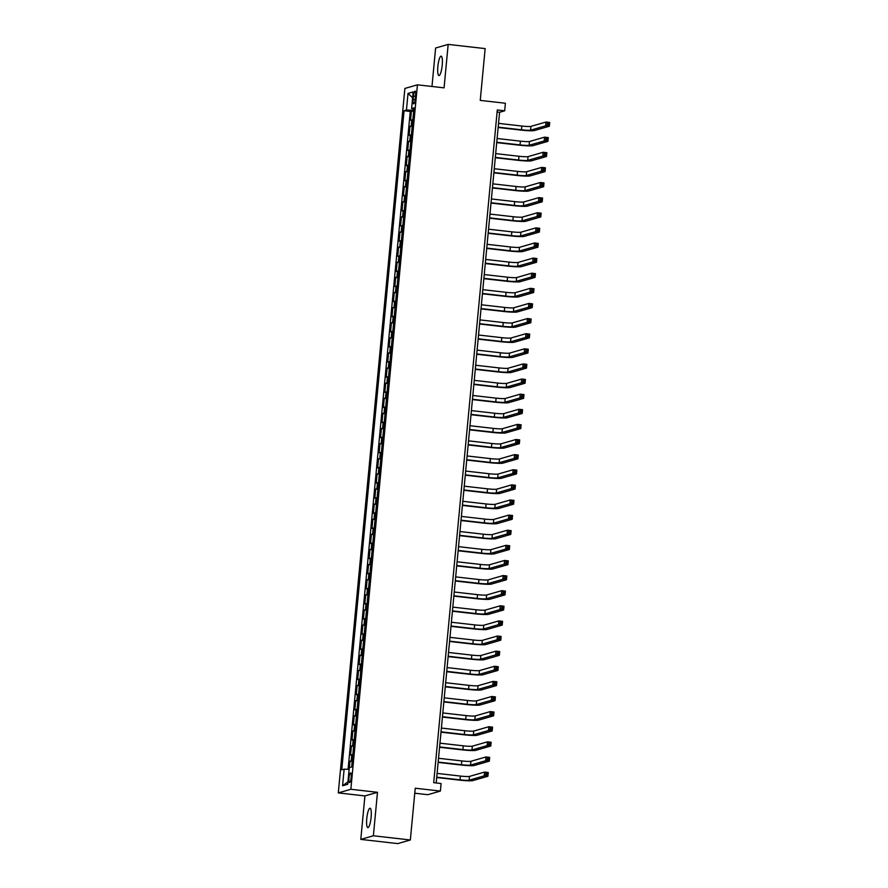 <?xml version="1.0" encoding="UTF-8"?>
<svg xmlns="http://www.w3.org/2000/svg" width="888" height="888" viewBox="0 0 888 888"><rect width="100%" height="100%" fill="white"/><g stroke="black" fill="none" stroke-linecap="round" stroke-linejoin="round"><path stroke-width="1.33" d="M371.117 817.304A9.757 2.098 -83.5 0 0 370.052 808.235A9.757 2.098 -83.5 0 0 366.777 818.558A9.757 2.098 -83.5 0 0 367.843 827.616A9.757 2.098 -83.5 0 0 371.117 817.304M442.213 65.235A9.757 2.098 -83.5 0 0 441.136 56.166A9.757 2.098 -83.5 0 0 437.862 66.489A9.757 2.098 -83.5 0 0 438.927 75.547A9.757 2.098 -83.5 0 0 442.213 65.235M351.149 777.433A4.873 1.043 -83.5 0 0 350.616 772.893A4.873 1.043 -83.5 0 0 348.973 778.055A4.873 1.043 -83.5 0 0 349.506 782.594A4.873 1.043 -83.5 0 0 351.149 777.433M414.763 793.206L427.816 794.693L440.381 791.075L441.092 783.516L433.699 782.672L497.291 109.968L504.684 110.811L505.394 103.252L480.253 100.388L485.148 48.607L448.174 44.4L435.608 48.019L431.979 86.48M360.806 839.393L397.78 843.6L410.345 839.981L373.371 835.775L377.478 792.307L350.849 789.277L338.295 792.895L364.913 795.926L360.806 839.393L373.371 835.775M350.849 789.277L417.438 84.826L404.884 88.445L338.295 792.895M412.853 119.736L410.556 120.191L411.41 111.122L413.642 111.377M412.287 125.774L409.979 126.24L412.221 126.485M409.979 126.24L409.124 135.309L411.422 134.843M410.001 149.961L407.692 150.427L408.558 141.347L410.789 141.603M408.569 165.079L406.271 165.534L407.126 156.466L409.357 156.721M407.137 180.197L404.839 180.653L405.694 171.584L407.925 171.839M405.716 195.316L403.407 195.771L404.273 186.702L406.504 186.957M404.284 210.434L401.987 210.889L402.841 201.82L405.072 202.076M402.852 225.552L400.555 226.007L401.409 216.938L403.64 217.194M401.42 240.67L399.123 241.125L399.977 232.057L402.209 232.312M400 255.788L397.691 256.244L398.557 247.175L400.788 247.43M398.568 270.896L396.27 271.362L397.125 262.293L399.356 262.537M397.136 286.014L394.838 286.48L395.693 277.4L397.924 277.655M395.704 301.132L393.406 301.587L394.261 292.518L396.503 292.774M394.283 316.25L391.974 316.705L392.84 307.637L395.071 307.892M392.851 331.368L390.554 331.823L391.408 322.755L393.639 323.01M391.419 346.486L389.122 346.942L389.976 337.873L392.207 338.128M389.987 361.605L387.69 362.06L388.544 352.991L390.787 353.246M388.567 376.723L386.258 377.178L387.124 368.109L389.355 368.365M387.135 391.841L384.837 392.296L385.692 383.228L387.923 383.483M385.703 406.948L383.405 407.414L384.26 398.346L386.491 398.59M384.271 422.066L381.973 422.533L382.828 413.453L385.07 413.708M382.85 437.185L380.541 437.64L381.407 428.571L383.638 428.826M381.418 452.303L379.121 452.758L379.975 443.689L382.206 443.945M379.986 467.421L377.689 467.876L378.543 458.807L380.774 459.063M378.566 482.539L376.257 482.994L377.123 473.926L379.354 474.181M377.134 497.657L374.836 498.113L375.691 489.044L377.922 489.299M375.702 512.776L373.404 513.231L374.259 504.162L376.49 504.417M374.27 527.894L371.972 528.349L372.827 519.28L375.069 519.536M372.849 543.001L370.54 543.467L371.406 534.398L373.637 534.643M371.417 558.119L369.119 558.585L369.974 549.506L372.205 549.761M369.985 573.237L367.688 573.692L368.542 564.624L370.773 564.879M368.553 588.356L366.256 588.811L367.11 579.742L369.353 579.997M367.133 603.474L364.824 603.929L365.69 594.86L367.921 595.115M365.701 618.592L363.403 619.047L364.258 609.978L366.489 610.234M364.269 633.71L361.971 634.165L362.826 625.096L365.057 625.352M362.837 648.828L360.539 649.283L361.394 640.215L363.636 640.47M361.416 663.947L359.107 664.402L359.973 655.333L362.204 655.588M359.984 679.054L357.686 679.52L358.541 670.451L360.772 670.695M358.552 694.172L356.255 694.638L357.109 685.558L359.34 685.814M357.12 709.29L354.823 709.745L355.677 700.676L357.92 700.932M355.7 724.408L353.391 724.863L354.257 715.795L356.488 716.05M354.268 739.526L351.97 739.982L352.825 730.913L355.056 731.168M352.836 754.645L350.538 755.1L351.393 746.031L353.624 746.286M413.475 96.115L413.153 99.445A4.729 1.01 -83.5 0 0 413.675 103.841A4.729 1.01 -83.5 0 0 415.262 98.834L415.573 95.516A4.729 1.01 -83.5 0 0 415.051 91.12A4.729 1.01 -83.5 0 0 413.475 96.115L415.495 96.348M413.83 109.091L413.708 110.334L406.438 110.057L404.062 110.734L341.758 769.841L344.133 769.152L342.568 785.78L347.719 784.293L349.295 767.665L351.67 766.988L413.975 107.881L411.599 108.569L413.864 109.102M406.438 110.057L408.014 93.429L413.175 91.941L411.599 108.569M411.41 111.122L410.278 111.444L348.085 769.308M352.27 760.694L349.972 761.149L349.35 767.654M351.393 746.031L353.702 745.576M352.825 730.913L355.122 730.458M354.257 715.795L356.554 715.34M355.677 700.676L357.986 700.221M357.109 685.558L359.407 685.103M358.541 670.451L360.839 669.985M359.973 655.333L362.271 654.867M361.394 640.215L363.703 639.76M362.826 625.096L365.123 624.641M364.258 609.978L366.555 609.523M365.69 594.86L367.987 594.405M367.11 579.742L369.419 579.287M368.542 564.624L370.84 564.169M369.974 549.506L372.272 549.05M371.406 534.398L373.704 533.932M372.827 519.28L375.136 518.814M374.259 504.162L376.556 503.707M375.691 489.044L377.988 488.589M377.123 473.926L379.42 473.471M378.543 458.807L380.852 458.352M379.975 443.689L382.273 443.234M381.407 428.571L383.705 428.116M382.828 413.453L385.137 412.998M384.26 398.346L386.558 397.88M385.692 383.228L387.989 382.761M387.124 368.109L389.421 367.654M388.544 352.991L390.853 352.536M389.976 337.873L392.274 337.418M391.408 322.755L393.706 322.3M392.84 307.637L395.138 307.181M394.261 292.518L396.57 292.063M395.693 277.4L397.991 276.945M397.125 262.293L399.422 261.827M398.557 247.175L400.854 246.709M399.977 232.057L402.286 231.602M401.409 216.938L403.707 216.483M402.841 201.82L405.139 201.365M404.273 186.702L406.571 186.247M405.694 171.584L407.992 171.129M407.126 156.466L409.424 156.011M408.558 141.347L410.855 140.892M440.381 791.075L415.24 788.211L410.345 839.981M417.438 84.826L444.067 87.857L448.174 44.4M436.197 782.961L499.589 112.277L504.684 110.811M497.102 111.988L499.589 112.277M410.278 111.444L404.062 110.734M349.972 761.149L352.203 761.405M344.133 769.152L349.139 769.352M412.62 97.78L408.014 93.429M342.568 785.78L347.963 781.817M377.478 792.307L364.913 795.926M498.19 127.151L521.467 129.803A7.626 0.666 -174.6 0 0 530.569 130.159L545.654 125.819L546.009 122.045L549.705 122.466L549.35 126.24L534.265 130.58A11.433 0.988 5.4 0 1 520.623 130.048L498.157 127.495M498.545 123.377L521.833 126.029A7.626 0.666 -174.6 0 0 530.924 126.385L546.009 122.045L547.452 123.177L547.308 124.686L548.784 124.853L548.928 123.343L547.452 123.177M548.784 124.853L549.35 126.24L545.654 125.819L547.308 124.686M548.928 123.343L549.705 122.466M496.758 142.269L520.046 144.922A7.626 0.666 -174.6 0 0 529.137 145.277L544.222 140.937L544.577 137.152L548.273 137.573L547.918 141.358L532.833 145.699A11.433 0.988 5.4 0 1 519.191 145.166L496.725 142.613M497.114 138.495L520.401 141.148A7.626 0.666 -174.6 0 0 529.492 141.503L544.577 137.152L546.02 138.295L545.876 139.805L547.363 139.971L547.508 138.461L546.02 138.295M547.363 139.971L547.918 141.358L544.222 140.937L545.876 139.805M547.508 138.461L548.273 137.573M495.326 157.387L518.614 160.04A7.626 0.666 -174.6 0 0 527.705 160.395L542.79 156.055L543.156 152.27L546.853 152.692L546.497 156.477L531.401 160.817A11.433 0.988 5.4 0 1 517.76 160.284L495.293 157.731M495.682 153.613L518.969 156.266A7.626 0.666 -174.6 0 0 528.06 156.621L543.156 152.27L544.599 153.402L544.455 154.923L545.931 155.089L546.076 153.58L544.599 153.402M545.931 155.089L546.497 156.477L542.79 156.055L544.455 154.923M546.076 153.58L546.853 152.692M493.895 172.505L517.182 175.158A7.626 0.666 -174.6 0 0 526.273 175.513L541.369 171.173L541.724 167.388L545.421 167.81L545.066 171.595L529.97 175.935A11.433 0.988 5.4 0 1 516.339 175.402L493.861 172.849M494.261 168.731L517.538 171.384A7.626 0.666 -174.6 0 0 526.639 171.728L541.724 167.388L543.167 168.52L543.023 170.041L544.499 170.207L544.644 168.698L543.167 168.52M544.499 170.207L545.066 171.595L541.369 171.173L543.023 170.041M544.644 168.698L545.421 167.81M492.474 187.623L515.75 190.276A7.626 0.666 -174.6 0 0 524.852 190.631L539.937 186.291L540.293 182.506L543.989 182.928L543.634 186.713L528.549 191.053A11.433 0.988 5.4 0 1 514.907 190.52L492.44 187.956M492.829 183.849L516.117 186.502A7.626 0.666 -174.6 0 0 525.208 186.846L540.293 182.506L541.736 183.638L541.591 185.148L543.079 185.326L543.212 183.805L541.736 183.638M543.079 185.326L543.634 186.713L539.937 186.291L541.591 185.148M543.212 183.805L543.989 182.928M491.042 202.742L514.33 205.394A7.626 0.666 -174.6 0 0 523.421 205.75L538.505 201.41L538.861 197.624L542.557 198.046L542.202 201.82L527.117 206.171A11.433 0.988 5.4 0 1 513.475 205.639L491.009 203.075M491.397 198.956L514.685 201.609A7.626 0.666 -174.6 0 0 523.776 201.965L538.861 197.624L540.304 198.757L540.17 200.266L541.647 200.444L541.791 198.923L540.304 198.757M541.647 200.444L542.202 201.82L538.505 201.41L540.17 200.266M541.791 198.923L542.557 198.046M489.61 217.86L512.898 220.513A7.626 0.666 -174.6 0 0 521.989 220.868L537.074 216.517L537.44 212.743L541.136 213.164L540.781 216.938L525.685 221.29A11.433 0.988 5.4 0 1 512.054 220.757L489.577 218.193M489.965 214.075L513.253 216.728A7.626 0.666 -174.6 0 0 522.344 217.083L537.44 212.743L538.883 213.875L538.739 215.384L540.215 215.551L540.359 214.041L538.883 213.875M540.215 215.551L540.781 216.938L537.074 216.517L538.739 215.384M540.359 214.041L541.136 213.164M488.178 232.978L511.466 235.631A7.626 0.666 -174.6 0 0 520.557 235.986L535.653 231.635L536.008 227.861L539.704 228.283L539.349 232.057L524.253 236.397A11.433 0.988 5.4 0 1 510.622 235.875L488.156 233.311M488.544 229.193L511.821 231.846A7.626 0.666 -174.6 0 0 520.923 232.201L536.008 227.861L537.451 228.993L537.307 230.503L538.783 230.669L538.927 229.16L537.451 228.993M538.783 230.669L539.349 232.057L535.653 231.635L537.307 230.503M538.927 229.16L539.704 228.283M486.757 248.096L510.045 250.749A7.626 0.666 -174.6 0 0 519.136 251.093L534.221 246.753L534.576 242.979L538.272 243.401L537.917 247.175L522.832 251.515A11.433 0.988 5.4 0 1 509.19 250.993L486.724 248.429M487.112 244.311L510.4 246.964A7.626 0.666 -174.6 0 0 519.491 247.319L534.576 242.979L536.019 244.111L535.875 245.621L537.362 245.787L537.495 244.278L536.019 244.111M537.362 245.787L537.917 247.175L534.221 246.753L535.875 245.621M537.495 244.278L538.272 243.401M485.325 263.203L508.613 265.856A7.626 0.666 -174.6 0 0 517.704 266.211L532.789 261.871L533.144 258.097L536.851 258.519L536.485 262.293L521.4 266.633A11.433 0.988 5.4 0 1 507.758 266.1L485.292 263.547M485.681 259.429L508.968 262.082A7.626 0.666 -174.6 0 0 518.059 262.437L533.144 258.097L534.587 259.229L534.454 260.739L535.93 260.906L536.075 259.396L534.587 259.229M535.93 260.906L536.485 262.293L532.789 261.871L534.454 260.739M536.075 259.396L536.851 258.519M483.893 278.321L507.181 280.974A7.626 0.666 -174.6 0 0 516.272 281.329L531.357 276.989L531.723 273.204L535.42 273.626L535.064 277.411L519.968 281.751A11.433 0.988 5.4 0 1 506.338 281.219L483.86 278.666M484.249 274.547L507.536 277.2A7.626 0.666 -174.6 0 0 516.627 277.556L531.723 273.204L533.166 274.348L533.022 275.857L534.498 276.024L534.643 274.514L533.166 274.348M534.498 276.024L535.064 277.411L531.357 276.989L533.022 275.857M534.643 274.514L535.42 273.626M482.462 293.44L505.749 296.093A7.626 0.666 -174.6 0 0 514.84 296.448L529.936 292.108L530.291 288.323L533.988 288.744L533.633 292.529L518.548 296.87A11.433 0.988 5.4 0 1 504.906 296.337L482.439 293.784M482.828 289.666L506.105 292.319A7.626 0.666 -174.6 0 0 515.207 292.674L530.291 288.323L531.734 289.455L531.59 290.975L533.066 291.142L533.211 289.632L531.734 289.455M533.066 291.142L533.633 292.529L529.936 292.108L531.59 290.975M533.211 289.632L533.988 288.744M481.041 308.558L504.329 311.211A7.626 0.666 -174.6 0 0 513.419 311.566L528.504 307.226L528.86 303.441L532.556 303.863L532.201 307.648L517.116 311.988A11.433 0.988 5.4 0 1 503.474 311.455L481.007 308.902M481.396 304.784L504.684 307.437A7.626 0.666 -174.6 0 0 513.775 307.781L528.86 303.441L530.303 304.573L530.158 306.094L531.646 306.26L531.779 304.751L530.303 304.573M531.646 306.26L532.201 307.648L528.504 307.226L530.158 306.094M531.779 304.751L532.556 303.863M479.609 323.676L502.897 326.329A7.626 0.666 -174.6 0 0 511.988 326.684L527.072 322.344L527.428 318.559L531.135 318.981L530.769 322.766L515.684 327.106A11.433 0.988 5.4 0 1 502.042 326.573L479.576 324.009M479.964 319.902L503.252 322.555A7.626 0.666 -174.6 0 0 512.343 322.899L527.428 318.559L528.882 319.691L528.737 321.201L530.214 321.378L530.358 319.858L528.882 319.691M530.214 321.378L530.769 322.766L527.072 322.344L528.737 321.201M530.358 319.858L531.135 318.981M478.177 338.794L501.465 341.447A7.626 0.666 -174.6 0 0 510.556 341.802L525.652 337.462L526.007 333.677L529.703 334.099L529.348 337.873L514.252 342.224A11.433 0.988 5.4 0 1 500.621 341.691L478.144 339.127M478.532 335.009L501.82 337.662A7.626 0.666 -174.6 0 0 510.911 338.017L526.007 333.677L527.45 334.809L527.306 336.319L528.782 336.497L528.926 334.976L527.45 334.809M528.782 336.497L529.348 337.873L525.652 337.462L527.306 336.319M528.926 334.976L529.703 334.099M476.756 353.912L500.033 356.565A7.626 0.666 -174.6 0 0 509.124 356.921L524.22 352.569L524.575 348.795L528.271 349.217L527.916 352.991L512.831 357.342A11.433 0.988 5.4 0 1 499.189 356.81L476.723 354.245M477.111 350.127L500.399 352.78A7.626 0.666 -174.6 0 0 509.49 353.135L524.575 348.795L526.018 349.928L525.874 351.437L527.35 351.604L527.494 350.094L526.018 349.928M527.35 351.604L527.916 352.991L524.22 352.569L525.874 351.437M527.494 350.094L528.271 349.217M475.324 369.031L498.612 371.684A7.626 0.666 -174.6 0 0 507.703 372.039L522.788 367.688L523.143 363.914L526.839 364.335L526.484 368.109L511.399 372.449A11.433 0.988 5.4 0 1 497.757 371.928L475.291 369.364M475.679 365.246L498.967 367.898A7.626 0.666 -174.6 0 0 508.058 368.254L523.143 363.914L524.586 365.046L524.442 366.555L525.929 366.722L526.073 365.212L524.586 365.046M525.929 366.722L526.484 368.109L522.788 367.688L524.442 366.555M526.073 365.212L526.839 364.335M473.892 384.149L497.18 386.802A7.626 0.666 -174.6 0 0 506.271 387.146L521.356 382.806L521.722 379.032L525.419 379.454L525.052 383.228L509.967 387.568A11.433 0.988 5.4 0 1 496.325 387.046L473.859 384.482M474.248 380.364L497.535 383.017A7.626 0.666 -174.6 0 0 506.626 383.372L521.722 379.032L523.165 380.164L523.021 381.674L524.497 381.84L524.642 380.33L523.165 380.164M524.497 381.84L525.052 383.228L521.356 382.806L523.021 381.674M524.642 380.33L525.419 379.454M472.46 399.256L495.748 401.909A7.626 0.666 -174.6 0 0 504.839 402.264L519.935 397.924L520.29 394.15L523.987 394.572L523.631 398.346L508.535 402.686A11.433 0.988 5.4 0 1 494.905 402.153L472.427 399.6M472.816 395.482L496.103 398.135A7.626 0.666 -174.6 0 0 505.194 398.49L520.29 394.15L521.733 395.282L521.589 396.792L523.065 396.958L523.21 395.449L521.733 395.282M523.065 396.958L523.631 398.346L519.935 397.924L521.589 396.792M523.21 395.449L523.987 394.572M471.04 414.374L494.316 417.027A7.626 0.666 -174.6 0 0 503.418 417.382L518.503 413.042L518.858 409.268L522.555 409.679L522.2 413.464L507.115 417.804A11.433 0.988 5.4 0 1 493.473 417.271L471.006 414.718M471.395 410.6L494.683 413.253A7.626 0.666 -174.6 0 0 503.774 413.608L518.858 409.268L520.301 410.4L520.157 411.91L521.633 412.076L521.778 410.567L520.301 410.4M521.633 412.076L522.2 413.464L518.503 413.042L520.157 411.91M521.778 410.567L522.555 409.679M469.608 429.492L492.896 432.145A7.626 0.666 -174.6 0 0 501.986 432.5L517.071 428.16L517.427 424.375L521.123 424.797L520.768 428.582L505.683 432.922A11.433 0.988 5.4 0 1 492.041 432.389L469.574 429.836M469.963 425.718L493.251 428.371A7.626 0.666 -174.6 0 0 502.342 428.726L517.427 424.375L518.87 425.507L518.725 427.028L520.213 427.195L520.357 425.685L518.87 425.507M520.213 427.195L520.768 428.582L517.071 428.16L518.725 427.028M520.357 425.685L521.123 424.797M468.176 444.611L491.464 447.263A7.626 0.666 -174.6 0 0 500.555 447.619L515.639 443.279L516.006 439.493L519.702 439.915L519.347 443.7L504.251 448.04A11.433 0.988 5.4 0 1 490.609 447.508L468.143 444.955M468.531 440.837L491.819 443.489A7.626 0.666 -174.6 0 0 500.91 443.845L516.006 439.493L517.449 440.626L517.304 442.146L518.781 442.313L518.925 440.803L517.449 440.626M518.781 442.313L519.347 443.7L515.639 443.279L517.304 442.146M518.925 440.803L519.702 439.915M466.744 459.729L490.032 462.382A7.626 0.666 -174.6 0 0 499.123 462.737L514.219 458.397L514.574 454.612L518.27 455.033L517.915 458.819L502.819 463.159A11.433 0.988 5.4 0 1 489.188 462.626L466.711 460.062M467.11 455.955L490.387 458.608A7.626 0.666 -174.6 0 0 499.489 458.952L514.574 454.612L516.017 455.744L515.873 457.253L517.349 457.431L517.493 455.91L516.017 455.744M517.349 457.431L517.915 458.819L514.219 458.397L515.873 457.253M517.493 455.91L518.27 455.033M465.323 474.847L488.6 477.5A7.626 0.666 -174.6 0 0 497.702 477.855L512.787 473.515L513.142 469.73L516.838 470.152L516.483 473.926L501.398 478.277A11.433 0.988 5.4 0 1 487.756 477.744L465.29 475.18M465.678 471.062L488.966 473.715A7.626 0.666 -174.6 0 0 498.057 474.07L513.142 469.73L514.585 470.862L514.441 472.372L515.928 472.549L516.061 471.029L514.585 470.862M515.928 472.549L516.483 473.926L512.787 473.515L514.441 472.372M516.061 471.029L516.838 470.152M463.891 489.965L487.179 492.618A7.626 0.666 -174.6 0 0 496.27 492.973L511.355 488.622L511.71 484.848L515.406 485.27L515.051 489.044L499.966 493.395A11.433 0.988 5.4 0 1 486.324 492.862L463.858 490.298M464.246 486.18L487.534 488.833A7.626 0.666 -174.6 0 0 496.625 489.188L511.71 484.848L513.153 485.98L513.02 487.49L514.496 487.656L514.64 486.147L513.153 485.98M514.496 487.656L515.051 489.044L511.355 488.622L513.02 487.49M514.64 486.147L515.406 485.27M462.459 505.083L485.747 507.736A7.626 0.666 -174.6 0 0 494.838 508.091L509.923 503.74L510.289 499.966L513.986 500.388L513.63 504.162L498.534 508.502A11.433 0.988 5.4 0 1 484.904 507.98L462.426 505.416M462.815 501.298L486.102 503.951A7.626 0.666 -174.6 0 0 495.193 504.306L510.289 499.966L511.732 501.098L511.588 502.608L513.064 502.775L513.209 501.265L511.732 501.098M513.064 502.775L513.63 504.162L509.923 503.74L511.588 502.608M513.209 501.265L513.986 500.388M461.027 520.202L484.315 522.854A7.626 0.666 -174.6 0 0 493.406 523.199L508.502 518.858L508.857 515.084L512.554 515.506L512.198 519.28L497.114 523.62A11.433 0.988 5.4 0 1 483.472 523.099L461.005 520.534M461.394 516.416L484.67 519.069A7.626 0.666 -174.6 0 0 493.772 519.425L508.857 515.084L510.3 516.217L510.156 517.726L511.632 517.893L511.777 516.383L510.3 516.217M511.632 517.893L512.198 519.28L508.502 518.858L510.156 517.726M511.777 516.383L512.554 515.506M459.607 535.309L482.894 537.962A7.626 0.666 -174.6 0 0 491.985 538.317L507.07 533.977L507.425 530.203L511.122 530.624L510.767 534.398L495.682 538.739A11.433 0.988 5.4 0 1 482.04 538.206L459.573 535.653M459.962 531.535L483.25 534.188A7.626 0.666 -174.6 0 0 492.341 534.543L507.425 530.203L508.868 531.335L508.724 532.844L510.212 533.011L510.345 531.501L508.868 531.335M510.212 533.011L510.767 534.398L507.07 533.977L508.724 532.844M510.345 531.501L511.122 530.624M458.175 550.427L481.463 553.08A7.626 0.666 -174.6 0 0 490.553 553.435L505.638 549.095L505.994 545.321L509.701 545.731L509.335 549.517L494.25 553.857A11.433 0.988 5.4 0 1 480.608 553.324L458.141 550.771M458.53 546.653L481.818 549.306A7.626 0.666 -174.6 0 0 490.909 549.661L505.994 545.321L507.437 546.453L507.303 547.963L508.78 548.129L508.924 546.62L507.437 546.453M508.78 548.129L509.335 549.517L505.638 549.095L507.303 547.963M508.924 546.62L509.701 545.731M456.743 565.545L480.031 568.198A7.626 0.666 -174.6 0 0 489.122 568.553L504.218 564.213L504.573 560.428L508.269 560.85L507.914 564.635L492.818 568.975A11.433 0.988 5.4 0 1 479.187 568.442L456.71 565.889M457.098 561.771L480.386 564.424A7.626 0.666 -174.6 0 0 489.477 564.779L504.573 560.428L506.016 561.56L505.871 563.081L507.348 563.247L507.492 561.738L506.016 561.56M507.348 563.247L507.914 564.635L504.218 564.213L505.871 563.081M507.492 561.738L508.269 560.85M455.311 580.663L478.599 583.316A7.626 0.666 -174.6 0 0 487.69 583.671L502.786 579.331L503.141 575.546L506.837 575.968L506.482 579.753L491.397 584.093A11.433 0.988 5.4 0 1 477.755 583.56L455.289 581.007M455.677 576.889L478.954 579.542A7.626 0.666 -174.6 0 0 488.056 579.897L503.141 575.546L504.584 576.678L504.44 578.199L505.916 578.365L506.06 576.856L504.584 576.678M505.916 578.365L506.482 579.753L502.786 579.331L504.44 578.199M506.06 576.856L506.837 575.968M453.89 595.781L477.178 598.434A7.626 0.666 -174.6 0 0 486.269 598.79L501.354 594.449L501.709 590.664L505.405 591.086L505.05 594.871L489.965 599.211A11.433 0.988 5.4 0 1 476.323 598.679L453.857 596.114M454.245 592.007L477.533 594.66A7.626 0.666 -174.6 0 0 486.624 595.004L501.709 590.664L503.152 591.797L503.008 593.306L504.495 593.484L504.628 591.963L503.152 591.797M504.495 593.484L505.05 594.871L501.354 594.449L503.008 593.306M504.628 591.963L505.405 591.086M452.458 610.9L475.746 613.553A7.626 0.666 -174.6 0 0 484.837 613.908L499.922 609.568L500.277 605.783L503.984 606.204L503.618 609.978L488.533 614.33A11.433 0.988 5.4 0 1 474.891 613.797L452.425 611.233M452.813 607.115L476.101 609.767A7.626 0.666 -174.6 0 0 485.192 610.123L500.277 605.783L501.731 606.915L501.587 608.424L503.063 608.602L503.207 607.081L501.731 606.915M503.063 608.602L503.618 609.978L499.922 609.568L501.587 608.424M503.207 607.081L503.984 606.204M451.026 626.018L474.314 628.671A7.626 0.666 -174.6 0 0 483.405 629.026L498.501 624.675L498.856 620.901L502.553 621.323L502.197 625.096L487.101 629.448A11.433 0.988 5.4 0 1 473.471 628.915L450.993 626.351M451.382 622.233L474.669 624.886A7.626 0.666 -174.6 0 0 483.76 625.241L498.856 620.901L500.299 622.033L500.155 623.543L501.631 623.709L501.776 622.199L500.299 622.033M501.631 623.709L502.197 625.096L498.501 624.675L500.155 623.543M501.776 622.199L502.553 621.323M449.606 641.136L472.882 643.789A7.626 0.666 -174.6 0 0 481.973 644.144L497.069 639.793L497.424 636.019L501.121 636.441L500.765 640.215L485.681 644.555A11.433 0.988 5.4 0 1 472.039 644.033L449.572 641.469M449.961 637.351L473.249 640.004A7.626 0.666 -174.6 0 0 482.339 640.359L497.424 636.019L498.867 637.151L498.723 638.661L500.199 638.827L500.344 637.318L498.867 637.151M500.199 638.827L500.765 640.215L497.069 639.793L498.723 638.661M500.344 637.318L501.121 636.441M448.174 656.254L471.461 658.907A7.626 0.666 -174.6 0 0 480.552 659.251L495.637 654.911L495.992 651.137L499.689 651.559L499.334 655.333L484.249 659.673A11.433 0.988 5.4 0 1 470.607 659.151L448.14 656.587M448.529 652.469L471.817 655.122A7.626 0.666 -174.6 0 0 480.908 655.477L495.992 651.137L497.435 652.269L497.291 653.779L498.779 653.945L498.923 652.436L497.435 652.269M498.779 653.945L499.334 655.333L495.637 654.911L497.291 653.779M498.923 652.436L499.689 651.559M446.742 671.361L470.03 674.014A7.626 0.666 -174.6 0 0 479.12 674.369L494.205 670.029L494.572 666.255L498.268 666.677L497.902 670.451L482.817 674.791A11.433 0.988 5.4 0 1 469.175 674.258L446.708 671.705M447.097 667.587L470.385 670.24A7.626 0.666 -174.6 0 0 479.476 670.595L494.572 666.255L496.015 667.388L495.87 668.897L497.347 669.064L497.491 667.554L496.015 667.388M497.347 669.064L497.902 670.451L494.205 670.029L495.87 668.897M497.491 667.554L498.268 666.677M445.31 686.48L468.598 689.132A7.626 0.666 -174.6 0 0 477.689 689.488L492.785 685.148L493.14 681.374L496.836 681.784L496.481 685.569L481.385 689.909A11.433 0.988 5.4 0 1 467.754 689.377L445.276 686.824M445.676 682.706L468.953 685.358A7.626 0.666 -174.6 0 0 478.044 685.714L493.14 681.374L494.583 682.506L494.438 684.015L495.915 684.182L496.059 682.672L494.583 682.506M495.915 684.182L496.481 685.569L492.785 685.148L494.438 684.015M496.059 682.672L496.836 681.784M443.889 701.598L467.166 704.251A7.626 0.666 -174.6 0 0 476.268 704.606L491.353 700.266L491.708 696.481L495.404 696.902L495.049 700.688L479.964 705.028A11.433 0.988 5.4 0 1 466.322 704.495L443.856 701.942M444.244 697.824L467.532 700.477A7.626 0.666 -174.6 0 0 476.623 700.832L491.708 696.481L493.151 697.613L493.007 699.134L494.483 699.3L494.627 697.79L493.151 697.613M494.483 699.3L495.049 700.688L491.353 700.266L493.007 699.134M494.627 697.79L495.404 696.902M442.457 716.716L465.745 719.369A7.626 0.666 -174.6 0 0 474.836 719.724L489.921 715.384L490.276 711.599L493.972 712.021L493.617 715.806L478.532 720.146A11.433 0.988 5.4 0 1 464.89 719.613L442.424 717.06M442.812 712.942L466.1 715.595A7.626 0.666 -174.6 0 0 475.191 715.95L490.276 711.599L491.719 712.731L491.575 714.252L493.062 714.418L493.206 712.909L491.719 712.731M493.062 714.418L493.617 715.806L489.921 715.384L491.575 714.252M493.206 712.909L493.972 712.021M441.025 731.834L464.313 734.487A7.626 0.666 -174.6 0 0 473.404 734.842L488.489 730.502L488.855 726.717L492.551 727.139L492.196 730.924L477.1 735.264A11.433 0.988 5.4 0 1 463.458 734.731L440.992 732.167M441.38 728.06L464.668 730.713A7.626 0.666 -174.6 0 0 473.759 731.057L488.855 726.717L490.298 727.849L490.154 729.359L491.63 729.536L491.774 728.016L490.298 727.849M491.63 729.536L492.196 730.924L488.489 730.502L490.154 729.359M491.774 728.016L492.551 727.139M439.593 746.952L462.881 749.605A7.626 0.666 -174.6 0 0 471.972 749.96L487.068 745.62L487.423 741.835L491.12 742.257L490.764 746.031L475.668 750.382A11.433 0.988 5.4 0 1 462.038 749.849L439.571 747.285M439.96 743.167L463.236 745.82A7.626 0.666 -174.6 0 0 472.338 746.175L487.423 741.835L488.866 742.967L488.722 744.477L490.198 744.655L490.343 743.134L488.866 742.967M490.198 744.655L490.764 746.031L487.068 745.62L488.722 744.477M490.343 743.134L491.12 742.257M438.173 762.071L461.449 764.723A7.626 0.666 -174.6 0 0 470.551 765.079L485.636 760.727L485.991 756.953L489.688 757.375L489.332 761.149L474.248 765.5A11.433 0.988 5.4 0 1 460.606 764.968L438.139 762.404M438.528 758.285L461.816 760.938A7.626 0.666 -174.6 0 0 470.906 761.294L485.991 756.953L487.434 758.086L487.29 759.595L488.777 759.762L488.911 758.252L487.434 758.086M488.777 759.762L489.332 761.149L485.636 760.727L487.29 759.595M488.911 758.252L489.688 757.375M436.741 777.189L460.028 779.842A7.626 0.666 -174.6 0 0 469.119 780.197L484.204 775.846L484.559 772.072L488.256 772.493L487.901 776.267L472.816 780.608A11.433 0.988 5.4 0 1 459.174 780.086L436.707 777.522M437.096 773.404L460.384 776.057A7.626 0.666 -174.6 0 0 469.475 776.412L484.559 772.072L486.002 773.204L485.869 774.713L487.346 774.88L487.49 773.37L486.002 773.204M487.346 774.88L487.901 776.267L484.204 775.846L485.869 774.713M487.49 773.37L488.256 772.493M411.222 125.874L411.799 119.836M351.204 760.794L351.781 754.745M352.636 745.676L353.202 739.626M354.068 730.558L354.634 724.508M355.489 715.439L356.066 709.39M356.921 700.321L357.498 694.272M358.352 685.203L358.919 679.165M359.784 670.085L360.35 664.046M361.205 654.978L361.782 648.928M362.637 639.86L363.214 633.81M364.069 624.741L364.635 618.692M365.501 609.623L366.067 603.574M366.922 594.505L367.499 588.455M368.354 579.387L368.92 573.337M369.785 564.269L370.351 558.219M371.206 549.15L371.783 543.112M372.638 534.032L373.215 527.994M374.07 518.925L374.636 512.876M375.502 503.807L376.068 497.757M376.923 488.689L377.5 482.639M378.355 473.57L378.932 467.521M379.786 458.452L380.353 452.403M381.218 443.334L381.785 437.285M382.639 428.216L383.216 422.166M384.071 413.098L384.648 407.059M385.503 397.979L386.069 391.941M386.935 382.872L387.501 376.823M388.356 367.754L388.933 361.705M389.788 352.636L390.365 346.586M391.22 337.518L391.786 331.468M392.651 322.399L393.218 316.35M394.072 307.281L394.649 301.232M395.504 292.163L396.07 286.114M396.936 277.045L397.502 271.007M398.357 261.927L398.934 255.888M399.789 246.82L400.366 240.77M401.221 231.701L401.787 225.652M402.653 216.583L403.219 210.534M404.073 201.465L404.651 195.416M405.505 186.347L406.082 180.297M406.937 171.229L407.503 165.179M408.369 156.11L408.935 150.061M409.79 140.992L410.367 134.954M415.162 99.678L413.153 99.445M521.833 126.029L521.467 129.803M530.924 126.385L530.569 130.159M520.401 141.148L520.046 144.922M529.492 141.503L529.137 145.277M518.969 156.266L518.614 160.04M528.06 156.621L527.705 160.395M517.538 171.384L517.182 175.158M526.639 171.728L526.273 175.513M516.117 186.502L515.75 190.276M525.208 186.846L524.852 190.631M514.685 201.609L514.33 205.394M523.776 201.965L523.421 205.75M513.253 216.728L512.898 220.513M522.344 217.083L521.989 220.868M511.821 231.846L511.466 235.631M520.923 232.201L520.557 235.986M510.4 246.964L510.045 250.749M519.491 247.319L519.136 251.093M508.968 262.082L508.613 265.856M518.059 262.437L517.704 266.211M507.536 277.2L507.181 280.974M516.627 277.556L516.272 281.329M506.105 292.319L505.749 296.093M515.207 292.674L514.84 296.448M504.684 307.437L504.329 311.211M513.775 307.781L513.419 311.566M503.252 322.555L502.897 326.329M512.343 322.899L511.988 326.684M501.82 337.662L501.465 341.447M510.911 338.017L510.556 341.802M500.399 352.78L500.033 356.565M509.49 353.135L509.124 356.921M498.967 367.898L498.612 371.684M508.058 368.254L507.703 372.039M497.535 383.017L497.18 386.802M506.626 383.372L506.271 387.146M496.103 398.135L495.748 401.909M505.194 398.49L504.839 402.264M494.683 413.253L494.316 417.027M503.774 413.608L503.418 417.382M493.251 428.371L492.896 432.145M502.342 428.726L501.986 432.5M491.819 443.489L491.464 447.263M500.91 443.845L500.555 447.619M490.387 458.608L490.032 462.382M499.489 458.952L499.123 462.737M488.966 473.715L488.6 477.5M498.057 474.07L497.702 477.855M487.534 488.833L487.179 492.618M496.625 489.188L496.27 492.973M486.102 503.951L485.747 507.736M495.193 504.306L494.838 508.091M484.67 519.069L484.315 522.854M493.772 519.425L493.406 523.199M483.25 534.188L482.894 537.962M492.341 534.543L491.985 538.317M481.818 549.306L481.463 553.08M490.909 549.661L490.553 553.435M480.386 564.424L480.031 568.198M489.477 564.779L489.122 568.553M478.954 579.542L478.599 583.316M488.056 579.897L487.69 583.671M477.533 594.66L477.178 598.434M486.624 595.004L486.269 598.79M476.101 609.767L475.746 613.553M485.192 610.123L484.837 613.908M474.669 624.886L474.314 628.671M483.76 625.241L483.405 629.026M473.249 640.004L472.882 643.789M482.339 640.359L481.973 644.144M471.817 655.122L471.461 658.907M480.908 655.477L480.552 659.251M470.385 670.24L470.03 674.014M479.476 670.595L479.12 674.369M468.953 685.358L468.598 689.132M478.044 685.714L477.689 689.488M467.532 700.477L467.166 704.251M476.623 700.832L476.268 704.606M466.1 715.595L465.745 719.369M475.191 715.95L474.836 719.724M464.668 730.713L464.313 734.487M473.759 731.057L473.404 734.842M463.236 745.82L462.881 749.605M472.338 746.175L471.972 749.96M461.816 760.938L461.449 764.723M470.906 761.294L470.551 765.079M460.384 776.057L460.028 779.842M469.475 776.412L469.119 780.197"/></g></svg>
